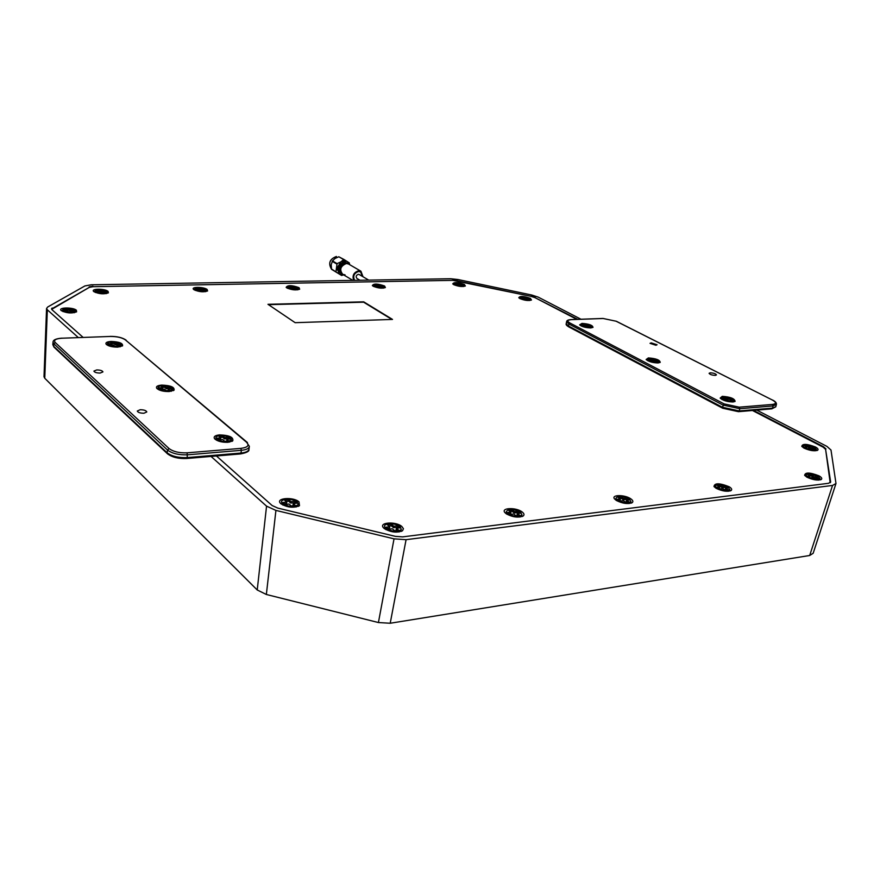 <?xml version="1.0" encoding="UTF-8"?>
<svg xmlns="http://www.w3.org/2000/svg" width="880" height="880" viewBox="0 0 880 880"><rect width="100%" height="100%" fill="white"/><g stroke="black" fill="none" stroke-linecap="round" stroke-linejoin="round"><path stroke-width="1.32" d="M216.425 455.972L272.14 505.538L277.761 508.09L395.417 536.371L402.622 536.877L828.575 483.296L830.643 481.877L825.671 449.856M823.35 447.271L823.526 446.732L753.434 410.399M577.797 319.352L535.029 297.671M531.124 296.373L457.149 280.819M452.782 280.357L92.917 286.693M89.111 287.474L52.14 308.649M52.162 308.011L51.502 308.891L51.975 309.694L83.083 337.37M832.546 485.441L406.076 539.682L390.214 623.249L809.688 555.489L832.546 485.441L835.989 483.505L830.995 450.032L826.903 446.38L756.767 410.113M78.298 337.546L47.333 309.804L44.759 378.246L257.224 589.974L266.552 506.143L275.924 510.411L266.354 594.484L378.422 622.545L394.031 538.835L406.076 539.682M275.924 510.411L394.031 538.835M266.552 506.143L211.046 456.434M580.976 319.231L538.252 297.143L531.751 295.02L457.919 279.51L450.648 278.729L91.223 284.79L84.887 285.945L47.685 307.01L46.563 308.484L47.333 309.804M390.214 623.249L378.422 622.545M266.354 594.484L257.224 589.974M44.759 378.246L44.011 376.629M835.846 483.934L813.164 553.278L809.688 555.489M89.155 286.88L92.95 286.187M452.848 279.928L457.226 280.39M531.223 295.944L535.128 297.22M823.526 446.732L825.968 448.932M530.365 298.331L531.487 300.014C528.583 300.96 524.733 300.498 519.937 298.606L518.782 297.748C519.849 295.856 523.71 296.054 530.365 298.331M815.419 446.974C817.861 448.305 818.609 449.394 817.663 450.23C814.385 451.352 809.864 450.67 804.122 448.173L801.779 446.391C802.329 443.564 806.872 443.762 815.419 446.974M818.961 475.827C821.59 477.323 822.371 478.533 821.293 479.468C817.784 480.689 813.054 479.952 807.081 477.268L804.639 475.354C805.101 472.164 809.875 472.318 818.961 475.827M729.124 486.728C731.61 488.257 732.281 489.522 731.126 490.523C727.243 491.953 722.238 491.205 716.111 488.301L713.988 486.552C714.483 482.878 719.521 482.933 729.124 486.728M630.586 498.685C632.907 500.247 633.446 501.567 632.214 502.645C627.869 504.317 622.567 503.58 616.286 500.423L614.515 498.883C610.973 494.67 624.481 494.527 630.586 498.685M522.016 511.852C524.139 513.436 524.546 514.811 523.226 515.966C518.342 517.957 512.666 517.231 506.22 513.777L504.867 512.534C500.742 507.76 515.9 507.199 522.016 511.852M401.808 526.449L403.425 528.704L402.567 530.684C396.99 533.082 390.885 532.378 384.274 528.572L383.394 527.714C378.521 522.324 395.769 521.18 401.808 526.449M299.024 501.875L299.486 505.67C293.656 508.211 287.474 507.595 280.929 503.8L280.39 503.25C275.44 497.959 293.513 496.672 299.024 501.875M76.384 310.244L76.604 311.839C71.786 313.621 66.671 313.225 61.281 310.64L61.05 310.42C57.97 307.296 73.183 307.142 76.384 310.244M108.086 291.379L108.383 292.853C103.928 294.437 99.088 294.041 93.874 291.654L93.577 291.368C90.816 288.53 104.951 288.552 108.086 291.379M207.13 289.454L207.592 290.961C203.588 292.369 199.045 291.951 193.952 289.707L193.468 289.278C191.004 286.66 203.786 286.836 207.13 289.454M299.046 287.661L299.684 289.201C296.065 290.444 291.775 290.004 286.803 287.903L286.143 287.342C287.595 285.032 291.896 285.142 299.046 287.661M384.582 286L385.385 287.551C382.107 288.651 378.026 288.211 373.175 286.22L372.35 285.549C373.637 283.459 377.718 283.613 384.582 286M464.387 284.449L465.355 286C462.352 286.979 458.48 286.528 453.728 284.647L452.749 283.899C453.904 282.007 457.787 282.183 464.387 284.449M295.152 322.685L392.502 319.418L363.682 301.829L267.96 304.304L295.152 322.685M752.455 410.487L823.163 447.172L825.605 449.372L830.192 482.735M51.722 309.342L89.276 287.386L93.082 286.682L452.826 280.357L531.047 296.351L534.952 297.638L576.873 319.385M391.875 319.44L363.627 302.192L268.499 304.667M282.59 503.624L281.743 502.568C279.455 498.564 293.282 498.124 297.396 502.051L298.21 504.647C293.931 507.298 288.717 506.957 282.59 503.624M284.141 503.767L286.583 503.503L286.792 502.073L284.625 500.192L288.805 499.752L288.596 501.171L290.763 503.063L290.983 501.633L288.805 499.752M286.066 501.446L288.596 501.171M293.777 505.67L293.029 505.021L293.238 503.591L295.427 505.494L291.225 505.945L289.047 504.042L284.955 504.482L282.711 502.513L286.792 502.073M290.763 503.063L294.822 502.634L295.636 503.338M293.238 503.591L297.297 503.162L295.031 501.204L294.822 502.634M295.031 501.204L290.983 501.633M507.661 513.601L506.22 512.017C507.771 508.497 512.567 508.508 520.586 512.028L521.983 514.965C518.419 517.099 513.645 516.648 507.661 513.601M509.014 513.656L510.708 513.447L510.983 512.083L508.409 510.246L512.061 509.806L511.786 511.17L514.36 513.007L514.635 511.643L512.061 509.806M510.004 511.39L511.786 511.17M518.034 515.625L517.044 514.91L517.319 513.546L519.915 515.394L516.252 515.845L513.656 513.986L510.081 514.426L507.408 512.512L510.983 512.083M514.36 513.007L517.902 512.578L518.98 513.337M517.319 513.546L520.861 513.117L518.177 511.214L517.902 512.578M518.177 511.214L514.635 511.643M617.595 500.258L615.868 498.52C617.221 495.506 621.698 495.616 629.288 498.839L630.96 501.732C627.814 503.525 623.359 503.041 617.595 500.258M618.849 500.313L620.114 500.159L620.411 498.861L617.727 497.134L621.038 496.738L620.741 498.047L623.425 499.763L623.722 498.454L621.038 496.738M619.399 498.212L620.741 498.047M627.242 502.216L626.208 501.545L626.505 500.236L629.211 501.974L625.889 502.381L623.194 500.643L619.96 501.039L617.177 499.246L620.411 498.861M623.425 499.763L626.637 499.378L627.748 500.082M626.505 500.236L629.717 499.851L626.923 498.069L626.637 499.378M626.923 498.069L623.722 498.454M717.31 488.158L715.33 486.31C716.54 483.714 720.742 483.901 727.947 486.871L729.872 489.687C727.067 491.227 722.876 490.71 717.31 488.158M718.476 488.213L719.4 488.103L719.708 486.86L716.947 485.243L719.961 484.88L719.653 486.123L722.403 487.74L722.711 486.497L719.961 484.88M718.663 486.244L719.653 486.123M726.33 490.039L725.263 489.423L725.582 488.169L728.354 489.797L725.34 490.16L722.568 488.532L719.631 488.895L716.771 487.212L719.708 486.86M722.403 487.74L725.329 487.388L726.473 488.059M725.582 488.169L728.497 487.806L725.637 486.134L725.329 487.388M725.637 486.134L722.711 486.497M287.914 287.881L287.265 287.232C288.937 285.538 292.49 285.681 297.935 287.683L298.584 288.794C295.9 289.993 292.336 289.685 287.914 287.881M290.752 287.353L296.604 289.19L289.52 288.354L287.991 287.375L290.752 287.32L290.609 288.332M296.197 288.222L296.34 287.21L297.869 288.189L295.119 288.244L294.976 289.223M290.752 287.32L289.278 286.374L292.105 286.319L293.59 287.265L293.447 288.277M291.962 287.331L292.105 286.319M296.34 287.21L293.59 287.265M374.22 286.198L373.439 285.483C374.935 283.954 378.301 284.13 383.548 286.022L384.318 287.155C381.887 288.222 378.521 287.903 374.22 286.198M376.761 285.703L382.58 287.474L375.804 286.66L374.198 285.714L376.761 285.659L376.607 286.638M381.81 286.539L381.964 285.56L383.581 286.506L381.018 286.55L380.864 287.507M376.761 285.659L375.21 284.746L377.85 284.702L379.401 285.615L379.247 286.594M377.696 285.681L377.85 284.702M381.964 285.56L379.401 285.615M195.151 289.685L194.634 289.124C196.504 287.232 200.277 287.353 205.931 289.476L206.459 290.543C203.467 291.885 199.705 291.599 195.151 289.685M198.308 289.135L204.193 291.049L196.768 290.18L195.338 289.157L198.308 289.091L198.187 290.147M204.193 290.026L204.325 288.981L205.755 290.004L202.796 290.059L202.675 291.082M198.308 289.091L196.933 288.112L199.98 288.057L201.366 289.036L201.234 290.092M199.848 289.102L199.98 288.057M204.325 288.981L201.366 289.036M62.656 310.607L62.304 310.178C64.559 307.813 68.805 307.846 75.02 310.288L75.372 311.366C71.775 313.071 67.529 312.818 62.656 310.607M68.552 309.859L66.44 309.914L65.164 308.803L68.662 308.715L68.552 309.859L69.828 310.97L69.938 309.826L68.662 308.715M71.159 312.125L71.258 310.97L72.545 312.092L69.047 312.191L67.76 311.069L64.35 311.157L63.03 310.002L66.44 309.914L66.33 311.058L64.295 311.113M69.828 310.97L73.271 310.926M71.258 310.97L74.657 310.882L73.326 309.738L73.216 310.882M73.326 309.738L69.938 309.826M520.894 298.584L519.86 297.715C521.136 296.34 524.315 296.56 529.419 298.364L530.453 299.607C528.308 300.542 525.118 300.201 520.894 298.584M523.567 298.023L521.334 297.132L523.743 297.066L523.567 298.023L525.294 298.925L525.481 297.968L523.743 297.066M527.098 299.871L527.274 298.914L529.012 299.816L526.592 299.882L522.5 299.035L520.707 298.1L523.061 298.034L522.434 299.002M525.294 298.925L527.703 298.892M527.274 298.914L529.617 298.848L527.813 297.913L527.637 298.859M527.813 297.913L525.481 297.968M805.156 448.063L803.077 446.314C804.155 444.312 807.928 444.565 814.396 447.073L816.442 449.537C814.077 450.736 810.315 450.241 805.156 448.063M806.311 448.184L807.103 446.985L804.441 445.588L807.059 445.313L806.762 446.457L809.413 447.854L809.721 446.71L807.059 445.313M806.212 446.512L806.762 446.457M813.087 449.779L812.174 449.295L812.471 448.151L815.155 449.548L812.537 449.834L809.864 448.426L807.312 448.701L804.551 447.249L807.103 446.985M809.413 447.854L812.944 448.107M812.471 448.151L815.012 447.876L812.251 446.435L811.954 447.579M812.251 446.435L809.721 446.71M808.17 477.136L805.97 475.222C807.059 472.967 811.041 473.22 817.894 475.948L820.05 478.687C817.52 480.007 813.56 479.49 808.17 477.136M809.27 477.191L810.205 475.915L807.4 474.397L810.15 474.067L809.831 475.255L812.636 476.784L812.955 475.585L810.15 474.067M809.149 475.343L809.831 475.255M816.64 478.951L815.551 478.368L815.87 477.169L818.708 478.698L815.947 479.039L813.12 477.499L810.436 477.829L807.532 476.245L810.205 475.915M812.636 476.784L816.475 477.092M815.87 477.169L818.543 476.839L815.628 475.266L815.309 476.454M815.628 475.266L812.955 475.585M385.88 528.374L384.747 527.021C382.525 522.995 395.714 522.687 400.224 526.636L401.313 529.595C397.232 532.136 392.084 531.729 385.88 528.374M387.332 528.44L389.532 528.165L389.774 526.735L387.343 524.766L391.402 524.271L391.16 525.712L393.591 527.681L393.844 526.24L391.402 524.271M388.861 525.987L391.16 525.712M397.067 530.475L396.121 529.716L396.374 528.275L398.827 530.266L394.757 530.761L392.304 528.781L388.344 529.254L385.814 527.208L389.774 526.735M393.591 527.681L397.518 527.197L398.541 528.011M396.374 528.275L400.312 527.802L397.771 525.767L397.518 527.197M397.771 525.767L393.844 526.24M95.172 291.621L94.776 291.17C96.899 289.069 100.914 289.146 106.799 291.401L107.195 292.413C103.862 293.931 99.858 293.667 95.172 291.621M98.582 292.105L98.692 291.016L97.427 289.982L100.716 289.927L100.606 291.016L101.871 292.039L101.981 290.95L100.716 289.927M98.692 291.049L100.606 291.016M101.871 292.039L104.588 293.04L101.288 293.106L100.012 292.083L96.8 292.138L95.491 291.071L98.692 291.016M105.072 291.973L105.182 290.884L106.502 291.951L103.301 292.017L103.202 293.073M105.182 290.884L101.981 290.95M454.707 284.636L453.805 283.866C455.158 282.48 458.359 282.678 463.419 284.46L464.31 285.615C462.099 286.572 458.887 286.242 454.707 284.636M457.677 284.141L455.378 283.239L457.842 283.195L457.677 284.141L459.294 285.021L459.47 284.075L457.842 283.195M459.294 285.021L462.77 285.868L456.269 285.076L454.597 284.163L456.995 284.119L456.83 285.065M461.692 284.966L461.857 284.02L463.54 284.933L461.142 284.977L460.977 285.901M461.857 284.02L459.47 284.075M651.222 342.87L650.034 343.343L655.897 345.246L657.074 344.773L651.222 342.87M710.226 372.812L709.082 373.307C709.962 374.539 712.052 375.232 715.341 375.397L716.474 374.902C715.594 373.67 713.515 372.977 710.226 372.812M581.999 323.4L579.634 324.852C581.944 326.733 585.64 327.756 590.722 327.932L592.999 327.393C592.713 325.248 589.039 323.917 581.999 323.4M648.384 357.918L646.118 359.524C648.714 361.658 652.696 362.802 658.064 362.945L660.209 362.395C659.912 359.964 655.963 358.468 648.384 357.918M722.282 396.341L720.159 398.112C723.085 400.565 727.397 401.852 733.106 401.962L735.086 401.412C734.756 398.629 730.488 396.935 722.282 396.341M582.78 323.807C588.192 324.159 591.228 325.204 591.91 326.942L589.919 327.514C585.442 327.327 582.384 326.425 580.745 324.819L582.78 323.807M581.779 325.27L588.115 327.261L590.535 327.162L588.566 326.139L590.909 326.04L584.584 324.071L582.164 324.159L584.122 325.182L581.779 325.27M584.122 325.182L583.539 326.194M588.929 326.117L583.924 325.083M584.386 325.061L584.584 324.071M586.333 326.084L586.542 325.083M588.676 325.985L588.885 324.995M588.566 327.239L588.566 326.139M649.253 358.369C655.05 358.732 658.328 359.909 659.087 361.878L657.184 362.494C652.421 362.318 649.121 361.306 647.295 359.469L649.253 358.369M648.45 360.041L655.281 362.219L657.756 362.076L655.567 360.932L657.954 360.8L651.145 358.644L648.67 358.776L650.848 359.909L648.45 360.041M650.848 359.909L650.232 360.976M655.941 360.91L650.452 359.711M650.914 359.678L651.145 358.644M653.092 360.811L653.323 359.766M655.479 360.668L655.71 359.634M655.743 362.186L655.567 360.932M723.261 396.847C729.509 397.232 733.062 398.552 733.92 400.818L732.116 401.445C727.034 401.291 723.448 400.158 721.391 398.057L723.261 396.847M722.711 398.772L730.103 401.159L732.633 400.961L730.191 399.696L732.622 399.498L730.114 398.2L722.733 397.32L725.153 398.585L722.711 398.772M725.153 398.585L724.504 399.707M730.565 399.663L724.526 398.255M724.988 398.222L725.252 397.133M727.419 399.476L727.683 398.387M729.85 399.289L730.114 398.2M730.576 401.126L730.191 399.696M143.957 413.237L146.806 411.939C146.157 410.498 143.935 409.761 140.151 409.739L137.291 411.037C137.94 412.478 140.173 413.215 143.957 413.237M100.133 373.054L102.949 371.899C102.355 370.645 100.287 369.985 96.734 369.941L93.907 371.096C94.501 372.35 96.58 373.01 100.133 373.054M228.063 442.299L232.76 440.858C233.684 437.228 229.251 435.248 219.483 434.896C214.907 435.424 213.29 436.733 214.643 438.823C217.492 441.298 221.969 442.464 228.063 442.299M169.213 391.545L174.02 390.203C174.724 387.145 170.621 385.451 161.733 385.099C157.311 385.495 155.672 386.606 156.827 388.432C159.346 390.577 163.471 391.611 169.213 391.545M117.711 347.127L122.551 345.884C123.09 343.288 119.284 341.814 111.122 341.451C106.854 341.748 105.215 342.705 106.205 344.311C108.449 346.181 112.277 347.116 117.711 347.127M117.106 346.61C112.211 346.566 108.999 345.697 107.492 344.003C107.151 342.848 108.559 342.166 111.716 341.968C117.887 342.177 121.077 343.299 121.286 345.334L117.106 346.61M120.417 344.729L118.888 343.42L115.434 343.552L113.949 342.276L110.374 342.419L111.848 343.695L108.372 343.827L109.89 345.147L113.366 345.004L114.851 346.291L118.448 346.148L116.963 344.861L120.417 344.729M118.954 344.784L118.888 343.42M116.985 346.203L116.963 344.861M111.848 343.695L111.727 344.905L109.692 344.982M118.767 344.619L115.302 344.762L113.828 343.486L111.705 343.563M113.828 343.486L113.949 342.276M115.302 344.762L115.434 343.552M168.531 390.962C163.306 390.962 159.841 389.994 158.147 388.036C157.74 386.727 159.17 385.946 162.404 385.671C169.092 385.858 172.535 387.145 172.733 389.532L168.531 390.962M171.82 388.74L170.082 387.244L166.463 387.453L164.78 386.012L161.04 386.221L162.712 387.662L159.082 387.871L160.809 389.378L164.45 389.158L166.133 390.621L169.895 390.401L168.201 388.949L171.82 388.74M170.291 388.828L170.082 387.244M168.366 390.489L168.201 388.949M162.712 387.662L162.569 388.938L160.446 389.059M169.928 388.52L166.32 388.729L164.637 387.277L162.415 387.409M164.637 387.277L164.78 386.012M166.32 388.729L166.463 387.453M227.282 441.617C221.683 441.705 217.921 440.594 215.985 438.306C215.512 436.832 216.931 435.919 220.253 435.567C227.568 435.721 231.297 437.217 231.462 440.044L227.282 441.617M230.505 438.988L228.503 437.272L224.719 437.569L222.794 435.919L218.878 436.216L220.792 437.877L216.986 438.174L218.966 439.89L222.783 439.593L224.719 441.265L228.657 440.957L226.71 439.285L230.505 438.988M228.899 439.109L228.503 437.272M227.051 441.089L226.71 439.285M220.792 437.877L220.616 439.23L218.405 439.406M228.327 438.625L224.543 438.922L222.618 437.261L220.286 437.437M222.618 437.261L222.794 435.919M224.543 438.922L224.719 437.569M359.227 274.538L358.369 274.307C356.048 275.253 355.575 276.639 356.939 278.454L359.986 280.258M347.358 263.34L344.729 262.603C338.811 265.199 337.634 268.796 341.209 273.427L341.407 273.526M343.849 259.424L347.193 261.514L344.135 260.755L340.857 261.877L343.849 259.424L338.811 256.773L335.049 258.489L332.475 260.909L331.21 264.77L331.551 269.313L341.616 275.473L331.375 268.917M345.026 274.846L342.782 274.373C339.207 269.742 340.384 266.123 346.324 263.527L348.513 263.989L347.556 263.439L345.367 262.977L347.556 263.439L360.91 271.205L363.033 276.771M352.88 280.379L341.836 273.812C338.272 269.181 339.449 265.573 345.367 262.977C339.449 265.573 338.272 269.181 341.836 273.812L342.529 274.219M337.205 269.962L337.931 270.127M343.178 262.482L342.529 261.602M349.404 264.506L347.193 261.514L349.316 262.9L349.646 264.66M343.618 274.868L341.616 275.473M331.551 269.313L336.127 272.052M335.962 271.656L337.073 263.615L332.475 260.909M332.222 261.327L336.82 264.033M337.073 263.615L340.857 261.877L336.985 268.202L339.482 274.12L343.42 274.747M338.811 256.773L343.431 259.446M354.64 280.346C352.671 276.133 354.002 273.185 358.622 271.502L360.536 271.898L362.428 276.419M353.672 280.368C352.088 275.55 353.771 272.338 358.71 270.743L360.91 271.205M830.412 482.592L830.643 481.877M739.2 407.176L739.772 408.716L739.233 410.927L772.552 408.111L773.102 405.933L739.772 408.716L722.953 405.053L568.876 324.005L568.469 326.007L722.414 407.264L724.075 403.887L739.2 407.176L772.541 404.415C776.534 403.81 776.468 402.336 772.332 400.004L616.121 321.222L603.152 318.494L571.34 319.649C567.27 319.99 566.786 321.101 569.888 322.982L724.075 403.887M738.122 411.587L722.722 408.243L738.452 411.675L739.233 410.927L722.414 407.264L722.722 408.243M566.236 323.554L568.799 326.909L722.678 408.221M569.888 322.982L568.876 324.005L566.643 321.563M772.816 400.257L772.585 400.037C775.335 401.412 776.611 402.853 776.413 404.349L773.102 405.933L772.541 404.415M738.562 411.664L771.771 408.848L775.863 406.516L776.347 404.635M568.755 326.887C566.621 325.611 565.774 324.566 566.192 323.741L566.599 321.761C566.654 320.474 568.172 319.748 571.131 319.594L602.943 318.439L616.374 321.277L772.332 400.004M55.231 342.507L169.037 448.536C173.25 451.682 179.278 453.112 187.143 452.815L240.889 448.371C247.676 447.458 249.59 445.434 246.631 442.299L125.334 339.845C121.979 337.579 116.963 336.446 110.264 336.457L62.117 338.206C55.671 338.679 53.372 340.109 55.231 342.507L53.878 343.783L53.647 346.236L167.167 452.815L167.497 450.043L53.878 343.783L53.031 342.199L52.811 344.652L54.01 347.149L167.453 453.761M187.143 452.815L187.275 457.578L241.01 453.035L241.373 450.318L187.616 454.806C178.871 455.136 172.161 453.541 167.497 450.043L169.037 448.536M167.167 452.815C171.831 456.335 178.53 457.919 187.275 457.578L186.714 458.502C178.541 458.865 172.15 457.303 167.53 453.838L167.167 452.815M240.152 453.827L241.01 453.035C246.037 452.518 248.699 451.176 248.996 449.031L249.304 446.732M246.631 442.299L249.359 446.336C249.073 448.47 246.411 449.79 241.373 450.318L240.889 448.371M52.822 344.443L53.933 347.083M125.334 339.845L247.434 442.552M110.264 336.457L110.11 336.38C117.018 336.336 122.309 337.557 126.005 340.054L126.082 340.109M62.117 338.206L109.923 336.468M53.031 342.199C53.031 339.944 56.012 338.58 61.974 338.14L61.787 338.217M346.918 263.065L344.212 262.306C338.294 264.891 337.117 268.499 340.692 273.119L340.945 273.273M342.012 273.911C336.094 269.819 336.765 265.749 344.025 261.712L347.985 263.692M336.446 256.476C329.758 259.05 328.086 263.23 331.419 269.027C328.042 263.23 329.703 259.039 336.413 256.465L336.446 256.476M44 376.794L46.563 308.484M817.091 450.505L817.663 450.23M820.611 479.798L821.293 479.468M730.334 490.919L731.126 490.523M631.301 503.107L632.214 502.645M522.17 516.538L523.226 515.966M401.335 531.377L402.567 530.684M298.364 506.352L299.486 505.67M282.909 505.098L281.743 502.568M296.131 507.012L297.792 505.131M507.155 514.371L506.22 512.017M519.959 517.044L521.554 515.405M616.638 500.643L615.868 498.52M629.112 503.547L630.586 502.095M715.99 488.224L715.33 486.31M728.178 491.282L729.542 490.006M287.771 288.409L287.265 287.232M297.704 289.85L298.474 288.926M373.89 286.583L373.439 285.483M383.493 288.134L384.219 287.276M195.206 290.378L194.634 289.124M205.535 291.687L206.338 290.686M63.041 311.63L62.304 310.178M74.316 312.741L75.24 311.542M520.245 298.76L519.86 297.715M529.628 300.52L530.343 299.728M803.583 447.865L803.077 446.314M815.056 450.813L816.2 449.768M806.531 476.949L805.97 475.222M818.477 480.106L819.753 478.962M385.869 529.639L384.747 527.021M399.102 531.96L400.84 530.101M95.436 292.512L94.776 291.17M106.238 293.656L107.074 292.567M454.201 284.889L453.805 283.866M463.529 286.517L464.211 285.736M771.881 408.837L775.786 406.813M590.997 327.921L591.778 327.074M581.163 325.952L580.745 324.819M658.042 362.956L658.922 362.043M647.724 360.723L647.295 359.469M732.721 401.984L733.722 401.016M721.853 399.443L721.391 398.057M231.946 441.386L232.76 440.858M173.404 390.621L174.02 390.203M248.93 449.482C249.447 451.286 246.631 452.76 240.493 453.937M186.791 458.491L240.416 453.937M108.306 345.642L107.492 344.003M120.065 346.874L121.11 345.554M159.06 389.906L158.147 388.036M171.292 391.303L172.502 389.818M217.008 440.462L215.985 438.306M229.757 442.079L231.165 440.407M359.128 274.483L368.731 280.115"/></g></svg>

